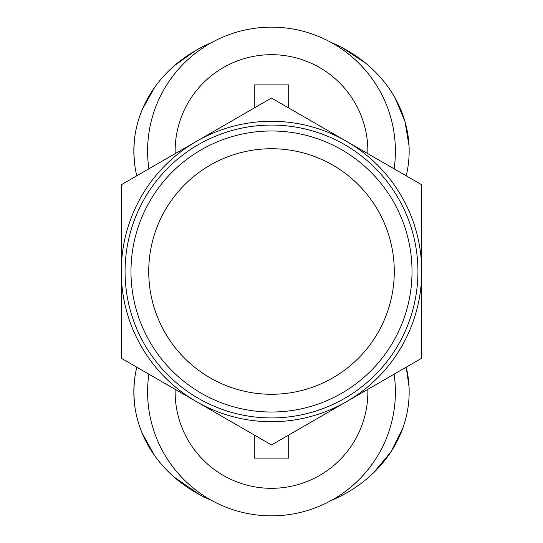 <?xml version="1.0" encoding="UTF-8"?>
<svg xmlns="http://www.w3.org/2000/svg" width="543" height="543" viewBox="0 0 543 543"><rect width="100%" height="100%" fill="white"/><g stroke="black" fill="none" stroke-linecap="round" stroke-linejoin="round"><path stroke-width="0.81" d="M271.5 412.022A140.522 140.522 0 0 0 393.193 201.236A140.522 140.522 0 0 0 149.807 201.236A140.522 140.522 0 0 0 271.5 412.022M271.5 394.279A122.779 122.779 0 0 1 165.174 210.114A122.779 122.779 0 0 1 377.826 210.114A122.779 122.779 0 0 1 271.5 394.279M271.5 417.94A146.44 146.44 0 0 0 398.318 198.283A146.44 146.44 0 0 0 144.682 198.283A146.44 146.44 0 0 0 271.5 417.94M271.5 444.961L196.39 401.596A150.221 150.221 0 0 0 346.61 401.596L271.5 444.961M121.279 358.231L121.279 271.5A150.221 150.221 0 0 0 196.39 401.596L121.279 358.231M121.279 271.5L121.279 184.769L196.39 141.404A150.221 150.221 0 0 0 121.279 271.5M196.39 141.404L271.5 98.039L346.61 141.404A150.221 150.221 0 0 0 196.39 141.404M346.61 141.404L421.721 184.769L421.721 271.5A150.221 150.221 0 0 0 346.61 141.404M421.721 271.5L421.721 358.231L346.61 401.596A150.221 150.221 0 0 0 421.721 271.5M254.294 435.031L254.294 458.095L288.706 458.095L288.706 435.031M367.828 389.351A96.362 96.362 0 0 1 271.5 488.32A96.362 96.362 0 0 1 175.172 389.351A96.362 96.362 0 0 0 271.5 488.32A96.362 96.362 0 0 0 367.828 389.351M254.294 107.969L254.294 84.905L288.706 84.905L288.706 107.969M394.116 374.175A123.899 123.899 0 0 1 271.5 515.85A123.899 123.899 0 0 1 148.884 374.175M367.828 153.649A96.362 96.362 0 0 0 271.5 54.68A96.362 96.362 0 0 0 175.172 153.649A96.362 96.362 0 0 1 271.5 54.68A96.362 96.362 0 0 1 367.828 153.649M394.116 168.825A123.899 123.899 0 0 0 271.5 27.15A123.899 123.899 0 0 0 148.884 168.825M134.352 161.454L133.836 151.049L134.297 141.234M142.314 109.435L154.741 87.24M174.649 65.445L196.05 50.295M342.165 47.669L365.622 63.144M395.182 98.154L404.942 121.361L409.035 145.809M211.6 42.592A137.664 120.451 0 0 0 133.836 151.049A137.664 120.451 0 0 0 136.782 175.817M406.218 175.817A137.664 120.451 0 0 0 331.4 42.592M134.352 402.363L133.836 391.958L134.297 382.136M331.4 500.408A137.664 120.451 0 0 0 406.218 367.183L409.035 386.718M402.763 428.257L390.784 452.136L373.136 473.197M199.878 494.822L173.889 476.89M154.504 455.434L142.042 432.92M136.782 367.183A137.664 120.451 0 0 0 133.836 391.951A137.664 120.451 0 0 0 211.6 500.408"/></g></svg>
